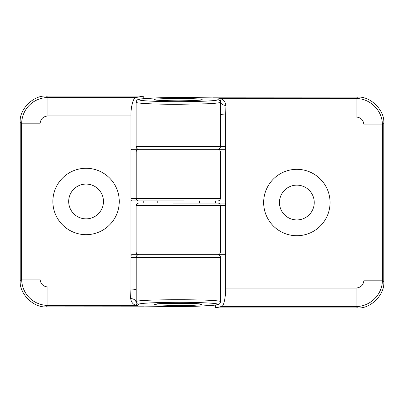 <?xml version="1.0" encoding="UTF-8"?>
<svg xmlns="http://www.w3.org/2000/svg" width="404" height="404" viewBox="0 0 404 404"><rect width="100%" height="100%" fill="white"/><g stroke="black" fill="none" stroke-linecap="round" stroke-linejoin="round"><path stroke-width="0.61" d="M68.68 201.475A17.387 17.387 0 0 1 86.067 184.083A17.387 17.387 0 0 1 103.459 201.475A17.387 17.387 0 0 1 86.067 218.862A17.387 17.387 0 0 1 68.68 201.475M86.067 234.673A33.199 33.199 0 0 1 52.873 201.475A33.199 33.199 0 0 1 86.067 168.276A33.199 33.199 0 0 1 119.266 201.475A33.199 33.199 0 0 1 86.067 234.673M178.285 305.621L157.363 304.964L154.575 304.379L157.363 303.793L164.059 303.384L192.516 303.384L199.212 303.793L202 304.379L199.212 304.964L192.516 305.374L178.285 305.621M143.763 203.055L143.763 200.945M143.763 98.606L143.763 96.081L46.511 96.081C33.476 94.91 19.028 109.358 20.2 122.392L20.2 280.553C19.028 293.587 33.476 308.035 46.511 306.863L143.738 306.808M138.825 200.945A2.636 2.631 90 0 1 136.193 198.314L220.443 198.314L220.443 151.939L136.193 151.939L136.193 198.314L130.926 198.314L130.926 257.333L220.443 257.333L220.443 301.743C223.165 299.137 136.249 299.026 136.188 301.631L135.921 301.899C135.946 303.884 136.522 305.06 137.648 305.434C133.734 305.257 131.406 302.975 130.659 298.591L130.936 287.017L47.945 287.017C43.147 286.547 40.516 283.916 40.052 279.124L40.052 123.826L21.629 123.826C21.856 109.075 33.194 97.738 47.945 97.516L135.931 97.516C133.391 97.248 130.709 107.1 130.916 115.933L130.926 198.314C130.967 199.924 131.214 200.803 131.664 200.945L183.79 200.945M183.79 254.697L131.664 254.697C131.214 254.838 130.967 255.717 130.926 257.333M143.339 306.863L183.79 306.424C215.61 306.277 229.82 303.929 205.096 302.849C182.578 301.642 138.804 302.581 138.819 304.262L137.648 305.434L47.945 305.434C33.194 305.207 21.856 293.875 21.629 279.124L20.2 280.553M135.931 97.516L143.763 96.081M131.664 149.303C131.214 149.45 130.967 150.328 130.926 151.939L136.193 151.939A2.636 2.631 90 0 1 138.825 149.303L131.664 149.303M138.825 254.697A2.636 2.631 -90 0 0 136.193 257.333L136.188 301.631A2.636 2.626 45 0 0 138.819 304.262M47.945 287.017L47.945 305.434L46.511 306.863M40.052 279.124L21.629 279.124L21.629 123.826L20.2 122.392M40.052 123.826C40.516 119.028 43.147 116.397 47.945 115.933L47.945 97.516L46.511 96.081M183.79 149.303L138.825 149.303M130.926 289.102A5.267 0.596 -179.7 0 1 136.188 289.703L135.921 301.899A5.267 3.308 2.4 0 0 130.659 298.591M199.364 203.055L199.364 200.945M157.207 203.055L157.207 200.945M330.053 202.525A33.199 33.199 0 0 0 296.854 169.327A33.199 33.199 0 0 0 263.655 202.525A33.199 33.199 0 0 0 296.854 235.724A33.199 33.199 0 0 0 330.053 202.525M314.241 202.525A17.387 17.387 0 0 0 296.854 185.138A17.387 17.387 0 0 0 279.462 202.525A17.387 17.387 0 0 0 296.854 219.917A17.387 17.387 0 0 0 314.241 202.525M215.317 305.121L215.317 307.919L221.619 306.484C223.665 306.752 225.826 296.9 225.654 288.067L225.654 252.061L136.133 252.061L136.133 205.686C136.294 204.096 137.173 203.217 138.764 203.055M172.786 254.697L225.053 254.697C225.417 254.545 225.619 253.672 225.649 252.061L225.649 146.667L136.133 146.667L136.133 102.257C136.35 100.631 137.178 99.667 138.617 99.374L141.375 98.864L156 97.914L172.766 97.576A2.636 0.369 -90.4 0 0 172.745 97.576M154.575 99.621C153.227 99.036 161.13 98.621 178.285 98.379C195.445 98.621 203.348 99.036 202 99.621C203.348 100.207 195.445 100.621 178.285 100.864C161.13 100.621 153.227 100.207 154.575 99.621M221.619 306.484L356.055 306.484L356.055 288.067L225.654 288.067M215.317 307.919L357.489 307.919L356.055 306.484C370.104 306.818 382.699 294.223 382.371 280.174L363.948 280.174C363.484 284.971 360.853 287.603 356.055 288.067M357.489 307.919C370.524 309.09 384.972 294.642 383.8 281.608L382.371 280.174L382.371 124.876L363.948 124.876L363.948 280.174M383.8 281.608L383.8 123.447L382.371 124.876C382.699 110.832 370.104 98.238 356.055 98.566L356.055 116.983C360.853 117.453 363.484 120.084 363.948 124.876M225.649 114.898A5.267 0.596 0.3 0 1 220.387 114.297L220.655 102.101C220.629 100.116 220.054 98.94 218.923 98.566C222.836 98.743 225.169 101.025 225.917 105.409L225.639 116.983L356.055 116.983M215.317 200.945L215.317 203.055M217.746 254.697A2.636 2.631 -90 0 0 220.377 252.061L220.377 205.686L225.649 205.686C225.619 204.081 225.417 203.202 225.053 203.055L172.786 203.055M172.786 149.303L225.053 149.303C225.417 149.157 225.619 148.278 225.649 146.667M383.8 123.447C384.972 110.413 370.524 95.965 357.489 97.137L212.832 97.192M217.746 149.303A2.636 2.631 -90 0 0 220.377 146.667L220.387 102.369L220.655 102.101A5.267 3.308 -177.6 0 0 225.917 105.409M213.231 97.137L172.786 97.576C140.966 97.723 126.755 100.071 151.48 101.152C173.998 102.358 217.766 101.419 217.756 99.737L218.923 98.566L356.055 98.566L357.489 97.137M217.756 99.737A2.636 2.626 45 0 1 220.387 102.369C218.862 103.01 214.272 103.485 206.611 103.793L177.134 104.328C155.883 104.293 135.784 103.444 136.133 102.257M47.945 115.933L130.916 115.933M130.936 257.333L130.936 287.017L136.193 287.017M220.443 301.743C220.225 303.369 219.392 304.333 217.958 304.626L215.201 305.136L200.576 306.086L183.805 306.424A2.636 0.369 -90.4 0 1 183.79 306.424L143.359 306.863M225.639 146.667L225.639 116.983L220.377 116.983M217.746 203.055A2.636 2.631 -90 0 1 220.377 205.686L136.133 205.686M172.786 97.576A2.636 0.369 -90.4 0 0 172.766 97.576L213.211 97.137M220.443 198.314C220.281 199.904 219.402 200.783 217.806 200.945M220.443 151.939C220.281 150.344 219.402 149.47 217.806 149.303M220.443 257.333C220.281 255.737 219.402 254.858 217.806 254.697M136.133 252.061C136.294 253.656 137.173 254.53 138.764 254.697M136.133 146.667C136.294 148.263 137.173 149.142 138.764 149.303"/></g></svg>
